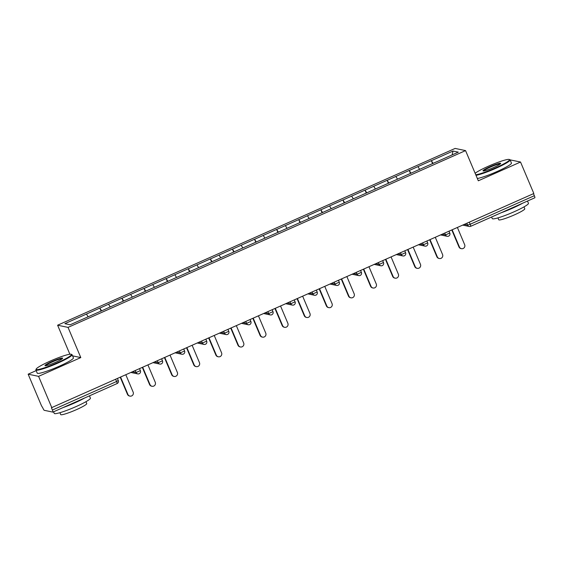 <?xml version="1.0" encoding="UTF-8"?>
<svg xmlns="http://www.w3.org/2000/svg" width="563" height="563" viewBox="0 0 563 563"><rect width="100%" height="100%" fill="white"/><g stroke="black" fill="none" stroke-linecap="round" stroke-linejoin="round"><path stroke-width="0.84" d="M36.166 370.616L28.15 374.184L41.451 405.67L42.879 408.062A2.358 0.38 -114 0 0 44.245 410.314L52.852 412.109A2.358 0.38 -114 0 0 52.894 412.109A2.358 0.38 -114 0 0 52.394 410.047L51.423 407.746L533.83 193.51L520.529 162.024L510.092 159.857M69.875 354.24L57.609 325.21L455.129 148.428L465.559 150.602L68.039 327.385L57.609 325.21M88.109 316.779L86.463 314.063L64.858 323.669L70.143 324.774L105.218 309.235M86.463 314.063L99.827 308.06L101.101 311.065M101.6 310.839L99.827 308.06M99.918 308.074L121.925 298.228L123.198 301.233M123.698 301.015L121.925 298.228M122.016 298.249L144.029 288.397L145.296 291.409M145.796 291.184L144.029 288.397M144.121 288.418L166.127 278.572L167.401 281.577M167.901 281.359L166.127 278.572M166.219 278.594L188.232 268.741L189.499 271.753M189.998 271.528L188.232 268.741M188.316 268.762L210.33 258.917L211.597 261.922M212.096 261.704L210.33 258.917M210.421 258.931L232.428 249.085L233.701 252.097M234.201 251.872L232.428 249.085M232.519 249.106L254.532 239.261L255.799 242.266M256.299 242.048L254.532 239.261M254.624 239.275L276.63 229.43L277.897 232.442M278.404 232.216L276.63 229.43M276.722 229.451L298.728 219.605L300.002 222.61M300.501 222.385L298.728 219.605M298.819 219.619L320.833 209.774L322.099 212.779M322.599 212.561L320.833 209.774M320.924 209.795L342.93 199.942L344.197 202.954M344.704 202.729L342.93 199.942M343.022 199.964L365.028 190.118L366.302 193.123M366.802 192.905L365.028 190.118M365.12 190.139L387.133 180.287L388.4 183.299M388.899 183.074L387.133 180.287M387.224 180.308L409.231 170.462L410.504 173.467M411.004 173.249L409.231 170.462M409.322 170.476L431.328 160.631L432.602 163.643M433.102 163.418L431.328 160.631M431.42 160.652L453.025 151.046L458.317 152.144L436.726 161.806M105.211 309.178L436.712 161.75M110.214 306.955L108.56 304.231M132.312 297.123L130.658 294.407M154.41 287.299L152.763 284.575M176.515 277.468L174.861 274.751M198.612 267.636L196.959 264.92M220.71 257.812L219.063 255.088M242.815 247.98L241.161 245.264M264.913 238.156L263.259 235.433M287.01 228.325L285.364 225.608M309.115 218.5L307.461 215.777M331.213 208.669L329.559 205.952M353.311 198.845L351.664 196.121M375.415 189.013L373.762 186.29M397.513 179.182L395.866 176.465M419.618 169.357L417.964 166.634M469.31 222.202L470.175 224.257L534.35 195.713L533.485 193.665M534.35 195.713A2.358 0.38 66 0 1 534.85 197.775A2.358 0.38 66 0 1 534.801 197.775M452.11 154.902L453.025 151.046M28.15 374.184L38.58 376.351L51.88 407.844M38.58 376.351L80.798 357.575L68.039 327.385M465.559 150.602L478.318 180.793L520.529 162.024M80.798 357.575L72.571 355.865M461.442 248.684L460.984 248.593A2.906 2.85 -78.2 0 1 458.958 246.911L459.415 247.002A2.906 2.85 101.8 0 0 464.236 247.664A2.906 2.85 101.8 0 0 464.651 244.673L457.402 227.501M459.415 247.002L452.159 229.831M458.958 246.911L451.808 229.986M439.337 258.516L438.887 258.417A2.906 2.85 -78.2 0 1 436.853 256.735L437.31 256.834A2.906 2.85 101.8 0 0 442.138 257.495A2.906 2.85 101.8 0 0 442.553 254.504L435.298 237.326M437.31 256.834L430.055 239.662M436.853 256.735L429.71 239.817M417.239 268.34L416.782 268.248A2.906 2.85 -78.2 0 1 414.755 266.566L415.212 266.658A2.906 2.85 101.8 0 0 420.033 267.319A2.906 2.85 101.8 0 0 420.455 264.329L413.2 247.157M415.212 266.658L407.957 249.486M414.755 266.566L407.605 249.641M395.142 278.171L394.684 278.073A2.906 2.85 -78.2 0 1 392.657 276.398L393.115 276.489A2.906 2.85 101.8 0 0 397.935 277.151A2.906 2.85 101.8 0 0 398.351 274.16L391.102 256.988M393.115 276.489L385.859 259.318M392.657 276.398L385.507 259.473M373.037 287.996L372.586 287.904A2.906 2.85 -78.2 0 1 370.553 286.222L371.01 286.321A2.906 2.85 101.8 0 0 375.838 286.975A2.906 2.85 101.8 0 0 376.253 283.984L368.997 266.813M371.01 286.321L363.754 269.142M370.553 286.222L363.409 269.297M350.939 297.827L350.482 297.728A2.906 2.85 -78.2 0 1 348.455 296.054L348.912 296.145A2.906 2.85 101.8 0 0 353.733 296.807A2.906 2.85 101.8 0 0 354.155 293.816L346.899 276.644M348.912 296.145L341.657 278.974M348.455 296.054L341.305 279.128M475.77 174.776A19.17 2.182 -22.9 0 0 495.553 167.88A19.17 2.182 -22.9 0 0 509.283 159.463A19.17 2.182 -22.9 0 0 488.135 166.331A19.17 2.182 -22.9 0 0 475.137 173.277M509.283 159.463L509.895 159.709A19.642 2.238 157.1 0 1 510.113 159.892A19.642 2.238 157.1 0 1 495.82 168.33A19.642 2.238 157.1 0 1 476.009 175.332M489.986 166.718A9.585 1.091 157.1 0 1 500.662 163.516A9.585 1.091 157.1 0 1 493.695 167.493A9.585 1.091 157.1 0 1 483.117 170.927A9.585 1.091 157.1 0 1 489.986 166.718M500.324 163.91A9.114 1.042 -22.9 0 0 490.26 167.169A9.114 1.042 -22.9 0 0 483.631 170.962M527.496 201.047L528.453 203.32A19.642 2.238 157.1 0 1 514.167 211.751A19.642 2.238 157.1 0 1 492.273 218.599L491.598 217.008M522.612 203.215A19.642 2.238 157.1 0 1 512.647 208.155A19.642 2.238 157.1 0 1 501.119 212.772M523.998 206.888L524.786 208.767A14.138 1.612 157.1 0 1 514.498 214.834A14.138 1.612 157.1 0 1 498.734 219.767L497.945 217.895M510.113 159.892L511.45 163.059A19.642 2.238 157.1 0 1 497.157 171.49A19.642 2.238 157.1 0 1 477.34 178.492M50.093 361.136A19.17 2.182 -22.9 0 0 36.166 369.089A19.17 2.182 -22.9 0 0 57.51 362.678A19.17 2.182 -22.9 0 0 71.248 354.268A19.17 2.182 -22.9 0 0 50.093 361.136M71.248 354.268L71.86 354.514A19.642 2.238 157.1 0 1 72.078 354.697A19.642 2.238 157.1 0 1 57.785 363.128A19.642 2.238 157.1 0 1 35.898 369.982A19.642 2.238 157.1 0 1 35.912 369.694L36.166 369.089M51.951 361.523A9.585 1.091 157.1 0 1 62.62 358.321A9.585 1.091 157.1 0 1 55.66 362.29A9.585 1.091 157.1 0 1 45.082 365.725A9.585 1.091 157.1 0 1 51.951 361.523M62.289 358.708A9.114 1.042 -22.9 0 0 52.225 361.974A9.114 1.042 -22.9 0 0 45.596 365.76M89.461 395.845L90.418 398.118A19.642 2.238 157.1 0 1 76.132 406.556A19.642 2.238 157.1 0 1 54.238 413.404L53.562 411.806M84.577 398.02A19.642 2.238 157.1 0 1 74.612 402.96A19.642 2.238 157.1 0 1 63.084 407.577M85.956 401.686L86.751 403.565A14.138 1.612 157.1 0 1 76.462 409.639A14.138 1.612 157.1 0 1 60.698 414.572L59.91 412.693M72.078 354.697L73.415 357.864A19.642 2.238 157.1 0 1 59.122 366.295A19.642 2.238 157.1 0 1 37.228 373.142L35.898 369.982M328.841 307.651L328.384 307.56A2.906 2.85 -78.2 0 1 326.357 305.878L326.814 305.976A2.906 2.85 101.8 0 0 331.635 306.631A2.906 2.85 101.8 0 0 332.05 303.64L324.802 286.468M326.814 305.976L319.559 288.798M326.357 305.878L319.207 288.96M306.736 317.483L306.286 317.384A2.906 2.85 -78.2 0 1 304.252 315.709L304.71 315.801A2.906 2.85 101.8 0 0 309.537 316.462A2.906 2.85 101.8 0 0 309.953 313.471L302.697 296.3M304.71 315.801L297.454 298.629M304.252 315.709L297.109 298.784M284.639 327.314L284.181 327.216A2.906 2.85 -78.2 0 1 282.154 325.534L282.612 325.632A2.906 2.85 101.8 0 0 287.433 326.294A2.906 2.85 101.8 0 0 287.855 323.303L280.599 306.124M282.612 325.632L275.356 308.461M282.154 325.534L275.004 308.615M262.541 337.138L262.084 337.047A2.906 2.85 -78.2 0 1 260.057 335.365L260.514 335.457A2.906 2.85 101.8 0 0 265.335 336.118A2.906 2.85 101.8 0 0 265.75 333.127L258.501 315.956M260.514 335.457L253.259 318.285M260.057 335.365L252.907 318.44M240.436 346.97L239.986 346.871A2.906 2.85 -78.2 0 1 237.952 345.189L238.409 345.288A2.906 2.85 101.8 0 0 243.237 345.949A2.906 2.85 101.8 0 0 243.652 342.958L236.397 325.78M238.409 345.288L231.154 328.116M237.952 345.189L230.809 328.271M218.338 356.794L217.881 356.703A2.906 2.85 -78.2 0 1 215.854 355.021L216.312 355.119A2.906 2.85 101.8 0 0 221.132 355.774A2.906 2.85 101.8 0 0 221.555 352.783L214.299 335.611M216.312 355.119L209.056 337.941M215.854 355.021L208.704 338.096M196.241 366.626L195.783 366.527A2.906 2.85 -78.2 0 1 193.756 364.852L194.207 364.944A2.906 2.85 101.8 0 0 199.035 365.605A2.906 2.85 101.8 0 0 199.45 362.614L192.201 345.443M194.207 364.944L186.958 347.772M193.756 364.852L186.606 347.927M174.136 376.45L173.686 376.358A2.906 2.85 -78.2 0 1 171.652 374.676L172.109 374.775A2.906 2.85 101.8 0 0 176.937 375.43A2.906 2.85 101.8 0 0 177.352 372.439L170.096 355.267M172.109 374.775L164.853 357.596M171.652 374.676L164.509 357.758M152.038 386.281L151.581 386.183A2.906 2.85 -78.2 0 1 149.554 384.508L150.011 384.599A2.906 2.85 101.8 0 0 154.832 385.261A2.906 2.85 101.8 0 0 155.254 382.27L147.999 365.098M150.011 384.599L142.756 367.428M149.554 384.508L142.404 367.583M129.94 396.106L129.483 396.014A2.906 2.85 -78.2 0 1 127.456 394.332L127.907 394.431A2.906 2.85 101.8 0 0 132.734 395.085A2.906 2.85 101.8 0 0 133.149 392.101L125.894 374.923M127.907 394.431L120.658 377.259M127.456 394.332L120.306 377.414M464.32 224.426L467.593 225.101L470.175 224.257A2.358 0.38 66 0 1 470.675 226.312A2.358 0.38 66 0 1 470.626 226.319A2.358 2.308 -78.2 0 1 467.593 225.101L466.833 223.307M52.394 410.047L116.569 381.51L115.704 379.455M117.027 383.572A2.358 0.38 -114 0 0 117.069 383.565A2.358 0.38 -114 0 0 116.569 381.51L118.237 380.468M442.215 234.25L445.495 234.933L449.738 233.04M448.528 236.143A2.358 2.308 -78.2 0 1 445.495 234.933L444.735 233.131M420.118 244.082L423.39 244.764L422.63 242.963M398.02 253.906L401.292 254.589L400.532 252.794M375.915 263.737L379.195 264.42L378.435 262.618M353.817 273.562L357.09 274.244L356.33 272.45M331.72 283.393L334.992 284.076L334.232 282.274M309.615 293.224L312.887 293.9L312.127 292.106M287.517 303.049L290.789 303.731L290.029 301.93M265.419 312.88L268.692 313.563L267.932 311.761M243.315 322.705L246.587 323.387L245.827 321.586M221.217 332.536L224.489 333.219L223.729 331.417M199.119 342.36L202.391 343.043L201.631 341.248M177.014 352.192L180.287 352.874L179.527 351.073M154.916 362.016L158.189 362.699L157.429 360.904M132.819 371.847L136.091 372.53L135.331 370.728M426.43 245.975A2.358 2.308 -78.2 0 1 423.39 244.764L427.641 242.871M404.325 255.799A2.358 2.308 -78.2 0 1 401.292 254.589L405.543 252.703M382.228 265.63A2.358 2.308 -78.2 0 1 379.195 264.42L383.438 262.527M360.13 275.455A2.358 2.308 -78.2 0 1 357.09 274.244L361.34 272.358M338.025 285.286A2.358 2.308 -78.2 0 1 334.992 284.076L339.243 282.183M315.927 295.118A2.358 2.308 -78.2 0 1 312.887 293.9L317.138 292.014M293.83 304.942A2.358 2.308 -78.2 0 1 290.789 303.731L295.04 301.838M271.725 314.773A2.358 2.308 -78.2 0 1 268.692 313.563L272.942 311.67M249.627 324.598A2.358 2.308 -78.2 0 1 246.587 323.387L250.838 321.501M227.529 334.429A2.358 2.308 -78.2 0 1 224.489 333.219L228.74 331.325M205.425 344.253A2.358 2.308 -78.2 0 1 202.391 343.043L206.642 341.157M183.327 354.085A2.358 2.308 -78.2 0 1 180.287 352.874L184.537 350.981M161.222 363.916A2.358 2.308 -78.2 0 1 158.189 362.699L162.44 360.813M139.124 373.741A2.358 2.308 -78.2 0 1 136.091 372.53L140.342 370.637M534.85 197.775L470.675 226.312A2.358 2.358 0 0 1 469.239 226.467L462.758 225.116M117.505 378.653L118.286 380.497A2.358 2.358 0 0 1 117.069 383.565L52.894 412.109M440.66 234.947L447.135 236.298A2.358 2.358 0 0 0 449.788 233.068L449.014 231.231M418.555 244.771L425.037 246.122A2.358 2.358 0 0 0 427.69 242.899L426.909 241.063M396.458 254.603L402.939 255.954A2.358 2.358 0 0 0 405.585 252.731L404.811 250.887M374.36 264.434L380.834 265.778A2.358 2.358 0 0 0 383.487 262.555L382.713 260.718M352.255 274.258L358.737 275.61A2.358 2.358 0 0 0 361.39 272.386L360.609 270.543M330.157 284.09L336.639 285.434A2.358 2.358 0 0 0 339.285 282.211L338.511 280.374M308.06 293.914L314.534 295.265A2.358 2.358 0 0 0 317.187 292.042L316.406 290.198M285.955 303.746L292.436 305.097A2.358 2.358 0 0 0 295.089 301.867L294.308 300.03M263.857 313.57L270.331 314.921A2.358 2.358 0 0 0 272.985 311.698L272.211 309.854M241.752 323.401L248.234 324.752A2.358 2.358 0 0 0 250.887 321.522L250.106 319.685M219.654 333.226L226.136 334.577A2.358 2.358 0 0 0 228.789 331.354L228.008 329.517M197.557 343.057L204.031 344.408A2.358 2.358 0 0 0 206.684 341.185L205.91 339.341M175.452 352.888L181.933 354.233A2.358 2.358 0 0 0 184.587 351.009L183.805 349.173M153.354 362.713L159.836 364.064A2.358 2.358 0 0 0 162.489 360.841L161.708 358.997M131.256 372.544L137.731 373.888A2.358 2.358 0 0 0 140.384 370.665L139.61 368.828"/></g></svg>
